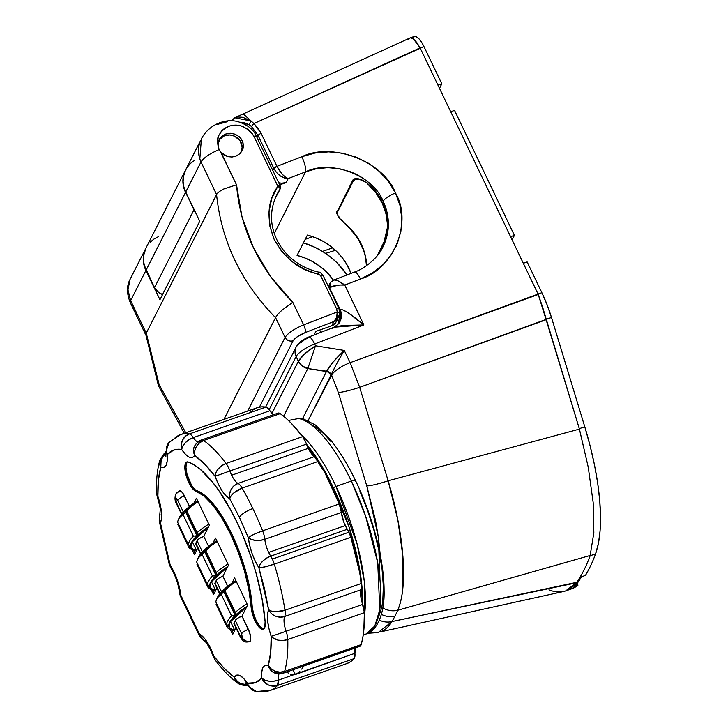 <?xml version="1.0" encoding="UTF-8"?>
<svg xmlns="http://www.w3.org/2000/svg" width="728" height="728" viewBox="0 0 728 728"><rect width="100%" height="100%" fill="white"/><g stroke="black" fill="none" stroke-linecap="round" stroke-linejoin="round"><path stroke-width="1.09" d="M367.804 633.26L378.141 632.55L391.983 621.557C388.697 626.881 384.866 630.321 380.462 631.868L564.1 591.373C568.604 590.262 572.681 587.414 576.33 582.828L391.983 621.557A411.002 139.239 -109.3 0 0 394.949 616.125A411.002 139.239 -109.3 0 0 397.716 610.264A411.002 139.239 70.7 0 1 394.949 616.125A18.482 16.544 -153.1 0 1 381.39 614.377A18.482 16.544 26.9 0 0 394.949 616.125A411.002 139.239 70.7 0 1 391.983 621.557L578.141 582.018A431.295 146.119 -109.3 0 0 581.599 576.758L585.421 575.42A431.295 146.119 -109.3 0 0 595.577 553.862L598.434 543.334L600.09 530.776L600.518 516.389L599.717 500.436L597.697 483.183L594.485 464.937L590.153 446.027L584.766 426.763L551.478 317.463L547.101 304.777L541.878 292.692L538.047 294.03L450.714 111.748L510.583 236.7L514.405 235.353L454.545 110.401L514.405 235.353L512.112 239.885L514.405 235.353L510.583 236.7L538.238 294.476L350.113 362.671L344.244 350.423L315.497 345.782L314.642 343.989L363.873 324.952L344.763 285.067L360.433 279.015L372.418 272.982L382.819 264.837L391.236 254.882L397.342 243.507L400.91 231.149L401.783 218.273L399.954 205.387L395.477 192.984L388.524 181.527L379.361 171.471L368.35 163.199L355.91 157.03L342.524 153.198L328.692 151.852L314.951 153.035L301.838 156.72L276.94 166.348L282.346 174.329L285.449 177.141L288.197 178.56L286.177 182.555L281.599 183.21L278.688 182.755A12.321 11.029 26.9 0 0 286.177 182.555L279.679 184.83L286.177 182.555L288.197 178.56L305.542 171.844L274.283 233.433L305.542 171.844C330.885 159.177 373.555 175.384 383.146 201.319A12.321 3.576 -25.6 0 1 395.477 192.984C383.856 161.616 332.359 141.669 301.838 156.72A12.321 3.058 68.9 0 1 305.542 171.844L316.425 168.714L327.818 167.64L339.294 168.668L350.396 171.763C357.949 174.711 364.419 178.651 369.815 183.583L383.146 201.319C386.313 207.926 388.051 214.906 388.343 222.249C388.634 229.193 387.396 236.181 384.621 243.198L382.355 248.011M397.716 610.264A18.482 16.344 -156.3 0 1 382.828 607.916A18.482 16.344 23.7 0 0 397.716 610.264L590.217 555.464L397.716 610.264C408.19 586.586 404.295 534.57 388.142 480.808L359.678 387.314L546.118 319.729L579.415 429.101L388.142 480.808L397.898 520.329L402.948 556.856L402.893 587.605C402.056 596.414 400.327 603.967 397.716 610.264M335.426 250.305L325.553 253.399L335.426 250.305M396.778 243.789L396.141 246.255M351.042 273.391L346.492 263.9L341.851 257.212L336.291 251.124L329.93 245.764L322.886 241.241L315.324 237.656L307.389 235.071L297.06 255.419A58.531 52.38 -153.1 0 1 333.497 280.18L325.962 271.471L319.601 266.111L312.567 261.589L304.996 258.003L297.06 255.419L307.389 235.071A58.531 52.38 26.9 0 1 351.042 273.391M303.449 242.834L315.16 247.42L322.995 251.733L330.312 256.866L336.973 262.744L347.083 274.92A73.938 66.166 -153.1 0 0 303.449 242.834M541.878 292.692L527.145 261.944L541.878 292.692L350.113 362.671L359.678 387.314L551.478 317.463L584.766 426.763L579.297 428.674L542.478 306.697L538.238 294.476L546.018 319.374L551.478 317.463A61.616 20.875 -109.3 0 0 541.878 292.692M243.134 113.95L234.78 117.718L237.765 116.971L242.897 117.299L251.06 121.021L249.149 124.716L239.876 122.186L244.481 122.695L249.149 124.716L251.497 126.536L258.058 135.463L257.02 137.519L258.058 135.463L273.855 168.432C277.495 174.857 282.282 178.233 288.197 178.56L305.542 171.844A12.321 3.058 -111.1 0 0 301.838 156.72L276.94 166.348L261.143 133.379L258.012 128.164L253.926 123.551L420.111 47.875L437.974 85.158L441.805 83.82L423.969 46.601L441.805 83.82L439.503 88.352L441.805 83.82L437.974 85.158L450.714 111.748L454.545 110.401L450.714 111.748L420.138 47.939L423.969 46.601L422.413 43.625L419.101 38.975L415.961 36.6L413.468 36.873L412.594 38.002M572.581 588.461L577.986 585.13L577.131 583.356L577.986 585.13L574.155 586.477A154.036 52.189 -109.3 0 0 578.141 582.018L576.503 582.591A431.295 146.119 -109.3 0 0 590.108 555.783L593.848 532.714L593.174 502.584L588.233 467.176L579.415 429.101L388.142 480.808A18.482 2.129 163.1 0 1 366.785 485.913L375.557 520.638L378.387 537.264L380.207 554.745M387.706 225.844A58.531 52.38 26.9 0 0 367.331 183.31L363.163 180.453L358.868 178.851L355.109 178.642L352.898 179.98L336.509 213.067L339.075 217.845L346.173 224.988A58.531 52.38 -153.1 0 1 366.521 265.684L365.192 255.883L363.518 250.15L358.267 239.194L350.714 229.347L339.075 217.845L336.509 213.067L352.898 179.98L356.938 178.56L352.898 179.98L353.735 179.115L356.866 178.56L363.163 180.453L367.331 183.31L375.912 192.419L382.346 202.885L384.666 208.472L387.36 220.02L387.706 225.844M387.314 230.885L386.85 233.461L387.314 230.885M386.25 235.999L386.85 233.461L386.25 235.999M384.803 240.577L385.549 238.393L384.803 240.577M383.465 243.789L377.732 255.091L383.465 243.789M296.078 347.11A12.321 11.029 26.9 0 0 296.15 356.493L298.362 361.343A12.321 11.029 26.9 0 0 307.826 368.559L326.626 371.198A6.161 5.405 -158.1 0 1 331.395 374.683L326.626 371.198C329.393 365.957 335.262 359.031 344.244 350.423C337.956 360.997 333.67 369.078 331.395 374.683L331.622 375.175A18.482 5.369 -25.6 0 1 350.113 362.671A18.482 5.369 154.4 0 0 331.622 375.175L338.311 392.428A18.482 2.129 -16.9 0 0 359.678 387.314A18.482 2.129 163.1 0 1 338.311 392.428L366.785 485.913A18.482 2.129 -16.9 0 0 388.142 480.808L359.678 387.314L350.113 362.671L344.244 350.423L315.497 345.782L314.642 343.989A18.482 5.369 154.4 0 0 296.15 356.493L269.151 409.682L296.15 356.493L298.416 361.224L304.704 353.844L315.497 345.782L307.826 368.559L283.629 416.225L307.826 368.559L326.435 371.562L333.087 362.08L344.244 350.423L336.3 364.428L308.135 420.566L331.622 375.175L338.311 392.428L366.785 485.913L378.351 536.973L379.989 579.488M322.486 251.415L332.623 247.857L322.486 251.415M312.749 236.691L305.223 239.33L312.749 236.691M234.707 117.745L251.06 121.021L253.926 123.551L243.307 113.887L251.06 121.021L249.149 124.716L251.497 126.536L258.058 135.463L273.855 168.432L276.94 166.348C280.398 172.9 284.148 176.968 288.197 178.56L284.275 177.941L280.171 175.803L276.513 172.463L273.855 168.432L272.809 170.488L273.855 168.432A3.085 0.892 -25.6 0 1 276.94 166.348L261.143 133.379L253.926 123.551L423.969 46.601A18.482 6.261 -109.3 0 0 414.123 36.509L410.183 37.892M158.422 236.655L153.954 239.057L150.123 242.233M146.037 247.902L143.689 255.264L143.489 260.242L144.299 265.256L154.491 287.642L158.686 292.583L162.572 294.503A12.321 11.029 26.9 0 1 154.491 287.642L146.101 270.124L185.54 192.41L195.696 212.64M185.431 170.288L145.982 248.002A28.956 25.917 26.9 0 0 146.101 270.124L185.54 192.41A28.956 25.917 -153.1 0 1 185.431 170.288A28.956 25.917 -153.1 0 1 185.513 170.115L183.138 177.55L182.937 182.528L183.747 187.542L193.93 209.928L154.491 287.642L193.93 209.928A12.321 11.029 -153.1 0 0 195.45 212.339M523.314 263.281L527.145 261.944L523.314 263.281M565.683 590.89L571.89 588.725A154.036 52.189 -109.3 0 0 577.986 585.13L574.155 586.477A154.036 52.189 70.7 0 0 578.141 582.018A431.295 146.119 70.7 0 0 581.599 576.758L585.421 575.42A431.295 146.119 -109.3 0 0 595.577 553.862L590.108 555.783A431.295 146.119 70.7 0 1 576.503 582.591L565.683 590.89L564.1 591.373C559.423 592.556 554.372 592.037 548.948 589.807M590.108 555.783L595.577 553.862A154.036 52.189 -109.3 0 0 584.766 426.763L579.297 428.674L588.233 467.176L593.174 502.584L593.848 532.714L590.108 555.783M378.141 632.55L369.287 632.477M308.854 336.973A12.321 3.058 -111.1 0 1 314.642 343.989L363.873 324.952L334.143 327.2L308.809 336.991A12.321 3.058 68.9 0 1 314.642 343.989A18.482 5.369 -25.6 0 0 296.15 356.493A12.321 11.029 -153.1 0 1 296.105 347.074L300.3 341.914C304.668 338.839 307.498 337.201 308.809 336.991A12.321 3.058 68.9 0 0 308.162 337.856L304.24 339.876L301.993 342.014A12.321 11.029 -153.1 0 0 296.105 347.074L265.656 407.061M298.362 361.343L271.963 413.368L298.416 361.224C300.436 364.919 303.612 367.24 307.953 368.186L315.497 345.782C306.825 351.378 301.128 356.529 298.416 361.224A12.321 10.811 -158.1 0 0 307.953 368.186L307.826 368.559A12.321 11.029 -153.1 0 1 298.362 361.343M326.435 371.562L302.602 418.527L326.435 371.562A6.161 5.515 -153.1 0 1 331.167 375.166A6.161 5.515 26.9 0 0 326.435 371.562M334.143 327.2L338.611 323.742L340.14 309.473L339.521 310.456L340.14 309.473L329.766 288.334A6.161 5.515 -153.1 0 1 329.739 283.629A6.161 5.515 26.9 0 0 329.766 288.334L340.14 309.473L342.934 309.901L348.348 312.949L363.873 324.952L343.288 325.48L336.2 326.572L332.214 328.546M337.628 318.809L338.038 321.576M320.784 332.359L319.665 330.03L320.784 332.359M391.983 621.557A18.482 16.717 -149.6 0 1 379.37 620.174A18.482 16.717 30.4 0 0 391.983 621.557M331.786 286.641L329.902 288.115A6.161 5.66 -142.1 0 1 330.476 282.464A6.161 5.66 -142.1 0 1 332.905 280.68L334.489 279.971L337.255 280.544L344.763 285.067L339.758 285.003L331.786 286.641M338.711 323.605A15.406 14.16 -142.1 0 0 340.14 309.473C343.207 308.981 351.124 314.141 363.873 324.952L344.763 285.067L360.433 279.015C393.575 269.433 412.849 222.122 395.477 192.984A12.321 3.576 154.4 0 0 383.146 201.319L388.37 223.523L382.773 247.22M353.945 272.873A12.321 3.058 68.9 0 1 354.645 271.999A12.321 3.058 68.9 0 1 360.433 279.015A12.321 3.058 -111.1 0 0 354.6 272.017L333.624 280.125L330.512 282.409L329.902 288.115C332.068 285.722 337.019 284.712 344.763 285.067C338.711 280.517 334.762 279.051 332.905 280.68M413.404 38.884L420.111 47.875L416.716 42.415L413.404 38.884L410.637 37.792L413.404 38.884M408.772 39.339L410.028 37.956L243.125 113.95M409.573 38.238L410.637 37.792M337.801 211.475L336.727 211.848L337.801 211.475M337.819 324.661A15.406 13.787 26.9 0 0 337.674 319.01M339.603 322.176A15.406 13.787 26.9 0 0 339.821 311.129A15.406 13.787 -153.1 0 1 339.576 322.231L338.611 323.742M330.084 283.046A6.161 5.515 26.9 0 0 329.729 283.647L328.337 286.386M234.78 117.718L231.404 120.821A3.085 2.757 -153.1 0 1 232.823 119.419M251.497 126.536A3.085 0.555 -46.6 0 1 253.926 123.551A3.085 0.555 133.4 0 0 251.497 126.536M258.058 135.463A3.085 0.892 -25.6 0 1 261.143 133.379A3.085 0.892 154.4 0 0 258.058 135.463M353.735 179.115L355.109 178.642M242.597 149.795L243.243 147.566L243.07 142.916L241.004 138.611L239.357 136.8L235.126 134.189L230.212 133.251L225.371 134.116L224.515 135.799L225.371 134.116L230.212 133.251L235.126 134.189L239.357 136.8L242.26 140.686L243.398 145.245L242.597 149.795L239.985 153.635L235.945 156.183L239.985 153.635L242.224 150.623M275.557 317.663L285.067 337.419C287.988 333.014 294.167 328.838 303.631 324.888L292.793 302.266C259.159 268.841 240.395 229.693 236.518 184.812L221.094 152.625L219.064 149.622C209.791 153.581 203.767 157.694 201.001 161.953L216.58 194.567C221.394 241.268 241.05 282.3 275.557 317.663L223.933 419.383L275.557 317.663C241.05 282.3 221.394 241.268 216.58 194.558L146.246 333.151L130.64 300.582L127.891 289.58L129.984 279.516L127.891 290.345L130.64 300.582L145.909 270.488L159.923 299.736L199.736 221.285L185.731 192.046L201.001 161.953C197.77 154.591 197.652 147.429 200.628 140.477L185.613 169.915A28.956 25.917 26.9 0 0 185.731 192.046L201.001 161.953C203.767 157.694 209.791 153.581 219.064 149.622L217.918 144.617C216.016 138.748 218.846 132.969 226.408 127.291C236.919 122.559 246.073 125.534 253.872 136.209L277.859 186.268L271.726 198.553L268.978 211.975L269.76 225.762L274.046 239.121L281.581 251.269L291.919 261.507L304.477 269.251L320.356 275.166L336.664 309.018L337.191 311.966L303.631 324.888L292.793 302.266L270.598 276.594L253.471 247.848L242.005 216.917L236.518 184.812L218.2 147.156L217.918 144.617L219.101 139.676L222.322 135.817L225.371 134.116L222.322 135.817L219.947 138.274L218.436 141.287L217.918 144.608L217.608 140.622L218.582 135.909L221.43 131.186L223.605 129.12L229.566 125.999L233.279 125.225L241.123 125.871L248.603 129.657L251.615 132.66L253.872 136.209L277.859 186.268A3.085 0.892 -25.6 0 1 278.123 186.177A3.085 0.892 -25.6 0 1 280.271 186.049A3.085 0.892 -25.6 0 1 280.235 186.441L278.123 186.177L280.244 188.789A3.085 2.757 -153.1 0 1 280.08 189.062L277.159 194.822A58.531 52.38 26.9 0 0 275.594 197.288M216.407 124.643L227.664 121.612M314.041 334.971L315.87 331.367L314.041 334.971M271.626 213.522L272.035 209.81M275.575 317.617L285.067 337.419C286.95 340.504 289.626 341.641 293.084 340.822L259.441 407.116L293.084 340.822L294.722 338.793L297.606 336.518L305.46 332.469L333.915 321.503L331.731 325.798L315.87 331.367L331.731 325.798L336.154 322.004L339.894 313.413A3.085 1.165 5.9 0 1 339.839 313.586A3.085 1.165 -174.1 0 0 339.894 313.395A3.085 1.165 -174.1 0 0 337.191 311.966A3.085 1.165 5.9 0 1 339.894 313.395L339.084 308.818A3.085 0.892 -25.6 0 1 339.039 309.182M280.235 186.441A3.085 2.757 -153.1 0 1 280.244 188.789L280.28 186.068L256.292 136.009L253.872 136.209L256.247 136.382M277.295 193.73L280.08 189.062L277.159 194.822A3.085 2.757 26.9 0 0 277.322 194.558L280.244 188.789M339.193 315.988L337.865 318.2L333.915 321.503L331.731 325.798L333.26 325.088L335.644 322.859L336.855 319.874M216.607 194.522C217.463 192.847 219.883 190.991 223.86 188.962L236.518 184.812L223.86 188.962C219.911 190.954 217.49 192.811 216.607 194.522L146.246 333.151L130.64 300.582L145.909 270.488A28.956 25.917 -153.1 0 1 145.8 248.366A28.956 25.917 -153.1 0 1 145.882 248.203L143.589 255.091L143.289 260.242L144.071 265.447L159.923 299.736L199.736 221.285L185.731 192.046L183.884 186.996L183.101 181.791L183.411 176.64L184.794 171.735L187.196 167.258L190.536 163.391L194.676 160.278M256.292 136.009C253.644 129.557 247.584 124.788 238.111 121.694C226.626 118.327 209.546 123.478 201.41 138.793L201.592 138.438M318.819 272.481L318.527 274.056L320.739 275.766A3.085 0.892 -25.6 0 1 323.15 275.548A3.085 0.892 154.4 0 0 320.739 275.766L336.664 309.018L337.191 311.966L303.631 324.888C294.167 328.838 287.988 333.014 285.067 337.419L247.702 411.047L285.067 337.419C286.95 340.504 289.626 341.641 293.084 340.822C295.004 337.874 299.126 335.089 305.46 332.469L333.915 321.503L339.021 316.352L339.839 313.586M146.264 333.106L159.132 384.575L185.767 432.769M221.094 152.625L224.215 155.155L227.991 156.675L232.041 157.03L235.945 156.183L232.041 157.03L227.991 156.675L221.094 152.625M292.793 302.266L281.964 310.228C278.506 313.359 276.376 315.816 275.575 317.608C276.422 315.788 278.551 313.331 281.964 310.228L292.793 302.266M201.001 161.953L216.598 194.522M201.392 138.821L199.818 159.023M145.8 248.366L130.003 279.497C126.517 286.004 126.645 293.784 130.376 302.812L130.64 300.582L130.376 302.812L146.119 335.663L146.246 333.151L145.891 334.871L158.467 385.767L184.284 433.287M336.664 309.018A3.085 0.892 -25.6 0 1 339.084 308.818A3.085 0.892 154.4 0 0 336.664 309.018M339.084 308.818L323.15 275.566A3.085 0.892 -25.6 0 1 323.114 275.93M280.08 189.062A3.085 1.147 -146.1 0 0 278.296 186.559A3.085 1.147 -146.1 0 0 277.859 186.268C267.54 200.746 266.266 218.355 274.046 239.121C284.966 258.713 299.79 270.352 318.527 274.056L318.837 272.172C304.477 268.832 292.747 261.607 283.656 250.505C277.859 243.207 274.128 235.162 272.445 226.372C270.925 219.119 270.607 207.48 276.931 194.431M337.191 311.966C337.464 316.489 336.372 319.674 333.915 321.503L336.691 317.417L337.191 311.966M303.631 324.888C305.123 328.246 305.733 330.767 305.46 332.469C305.733 330.767 305.123 328.246 303.631 324.888M277.459 194.221L277.159 194.822M367.713 184.002A58.531 52.38 -153.1 0 1 387.578 225.471L386.814 233.069L384.83 240.176L377.277 255.665L383.711 243.279L386.814 233.069L387.578 225.471L386.149 214.141L382.227 203.13L375.985 192.929L367.713 184.002M363.591 181.117L365.702 182.41L363.591 181.117M359.35 179.488L361.452 180.135L359.35 179.488M355.664 179.27L357.393 179.197L354.309 179.734L355.664 179.27L353.471 180.599L337.546 211.984L353.471 180.599M337.328 213.177L337.546 211.984L337.701 214.633L337.328 213.177M338.566 216.262L339.812 217.991L338.566 216.262M341.332 219.783L343.043 221.603L341.332 219.783M344.89 223.423L346.801 225.189L344.89 223.423M366.648 265.593A58.531 52.38 26.9 0 0 346.801 225.189L355.082 234.116L361.325 244.317L365.247 255.328L366.648 265.593M256.138 620.502L259.951 626.571L263.764 629.01A15.406 5.214 -109.3 0 1 256.138 620.502L255.046 620.884A15.406 5.214 70.7 0 1 251.114 606.943L252.216 606.56L253.471 613.413L256.138 620.502A15.406 5.214 -109.3 0 1 252.216 606.56A80.098 27.136 -109.3 0 0 196.66 490.608L205.023 495.613L214.041 504.95L223.15 518.036L231.804 534.07L239.457 552.07L245.645 570.916L251.378 598.261L252.216 606.56L251.114 606.943L251.542 610.228L255.046 620.884L256.138 620.502M186.941 462.344L185.922 466.985L187.023 474.356L191.564 485.339L195.049 489.653L196.66 490.608L195.568 491A15.406 5.214 70.7 0 1 188.807 482.637A15.406 5.214 70.7 0 1 186.823 461.971A15.406 5.214 70.7 0 1 188.679 462.189A110.874 37.565 70.7 0 1 265.119 621.739A15.406 5.214 70.7 0 1 263.254 629.292A15.406 5.214 70.7 0 1 255.046 620.884L258.849 626.954L260.751 628.701L262.453 629.383L263.827 628.956L264.774 627.454L265.119 621.739L261.971 598.198L255.956 572.736L251.979 559.759L242.388 534.307L236.928 522.213L231.122 510.783L218.846 490.617L212.567 482.182L200.191 469.251L194.276 464.955L188.679 462.189L187.078 461.907L185.849 462.726L185.076 464.601L185.121 470.843L187.187 478.778L188.807 482.637L189.899 482.255L188.807 482.637L190.472 485.722L192.219 488.242L195.568 491A80.098 27.136 70.7 0 1 251.114 606.943L248.894 589.844L244.553 571.298L238.365 552.452L230.712 534.452L222.058 518.418L212.94 505.332L203.931 495.995L195.568 491L196.66 490.608A15.406 5.214 -109.3 0 1 189.899 482.255A15.406 5.214 -109.3 0 1 187.396 461.871M175.821 498.853L176.04 501.674L181.763 513.786L176.467 502.739L175.821 498.853L177.714 500.291L176.631 498.771L175.821 498.853A6.161 5.515 -153.1 0 1 175.785 494.166A6.161 5.515 26.9 0 0 175.821 498.853M183.329 512.002L177.714 500.291L183.329 512.002M196.059 544.189L200.864 553.662L195.832 543.152L197.079 540.695L202.429 551.879L197.079 540.695L195.832 543.152A6.161 1.793 154.4 0 0 195.741 543.889L200.591 554.008M249.513 641.796A9.246 3.13 -109.3 0 0 250.323 641.031A9.246 3.13 -109.3 0 0 248.375 629.374L242.005 616.088A6.161 1.793 154.4 0 0 235.29 620.456L234.043 622.904L235.29 620.456L241.66 633.751L242.306 637.628L241.496 637.719L240.413 636.199L234.043 622.904A6.161 1.793 154.4 0 0 233.961 623.65L240.322 636.945A6.161 1.793 -25.6 0 1 240.413 636.199L234.27 623.942M215.169 584.065L219.974 593.538L214.933 583.028L216.18 580.58L221.54 591.755L216.18 580.58L214.933 583.028A6.161 1.793 154.4 0 0 214.851 583.774L219.701 593.884M208.581 546.328L203.785 536.327A6.161 1.793 154.4 0 0 197.079 540.695L199.554 538.401L203.785 536.327L209.391 525.298L203.785 536.327L208.581 546.328M179.179 491.054L181.181 491.355L182.819 493.147L189.471 506.442L184.43 495.914A6.161 1.793 154.4 0 0 177.714 500.291A6.161 1.793 -25.6 0 1 184.43 495.914A9.246 3.13 -109.3 0 0 179.552 490.854M175.785 494.166A6.161 5.515 -153.1 0 1 178.742 491.618M181.481 514.132L176.385 503.485A6.161 1.793 -25.6 0 1 176.467 502.739A6.161 1.793 154.4 0 0 176.385 503.485C174.784 500.782 174.583 497.67 175.794 494.148L179.507 490.872M249.322 641.832L250.323 641.031L250.751 639.02L249.695 632.714L242.005 616.088L247.602 605.05L234.607 577.932L232.059 582.964L234.607 577.932L247.602 605.05L242.005 616.088L237.774 618.163L235.29 620.456L241.66 633.751A6.161 1.793 -25.6 0 1 248.375 629.374A6.161 1.793 154.4 0 0 241.66 633.751L242.306 637.628A6.161 5.515 26.9 0 0 250.323 641.031A6.161 5.515 -153.1 0 1 242.306 637.628L240.413 636.199A6.161 1.793 154.4 0 0 240.34 636.973C244.007 643.252 245.973 641.996 249.567 641.778M227.682 586.204L222.895 576.203A6.161 1.793 154.4 0 0 216.18 580.58L218.664 578.278L222.895 576.203L228.492 565.174L222.895 576.203L227.682 586.204M215.506 538.056L228.492 565.174L215.506 538.056L212.949 543.088L215.506 538.056M235.999 627.909L232.669 634.47L230.184 629.292L232.669 634.47L235.999 627.909M231.686 629.747L233.324 633.178L231.686 629.747M216.889 588.033L213.568 594.594L211.084 589.407L213.568 594.594L216.889 588.033M212.576 589.862L214.223 593.302L212.576 589.862M194.458 554.718L191.974 549.531L194.458 554.718L197.788 548.157L194.458 554.718M193.466 549.986L195.113 553.417L193.466 549.986M196.396 498.18L209.391 525.298L196.396 498.18L193.839 503.212L196.396 498.18M281.945 673.054A12.321 11.066 -66.6 0 1 274.292 672.827A12.321 11.066 -66.6 0 1 268.286 665.383C263.354 663.836 261.188 668.086 261.807 678.15A12.321 6.925 -5.2 0 0 278.351 680.143A15.406 5.214 70.7 0 1 279.133 673.864A15.406 5.214 70.7 0 0 278.351 680.143L273.737 681.171L268.969 681.153L264.783 680.089L261.807 678.15L264.455 682.136L268.359 684.93L272.936 686.104L277.477 685.494L278.351 680.143A12.321 4.177 70.7 0 1 277.85 684.939A12.321 4.177 70.7 0 1 277.477 685.494A12.321 11.402 -138 0 1 261.807 678.15L255.301 682.618L247.42 683.173L248.084 686.131L245.136 682.545M274.137 415.033L269.897 410.729L193.32 437.592L269.897 410.729A12.321 4.177 -109.3 0 0 265.884 407.098L189.298 433.952A12.321 4.177 70.7 0 1 193.32 437.592A15.406 5.214 70.7 0 0 197.861 442.014A15.406 5.214 70.7 0 1 193.32 437.592A12.321 6.916 146.5 0 0 181.645 449.476A12.321 11.402 -80.5 0 1 189.298 433.952A135.554 45.919 -109.3 0 0 180.608 434.58L169.042 442.424L165.92 451.779L167.258 454.5L173.764 450.031L181.645 449.476L182.755 446.109L185.367 442.66L189.071 439.676L193.32 437.592A12.321 4.177 -109.3 0 0 189.298 433.952L185.358 436.309L182.528 440.094L181.217 444.717L181.645 449.476L185.467 454.336L189.271 457.211L192.474 457.53L194.685 455.428A12.321 11.066 -152 0 1 194.722 445.845A12.321 11.066 -152 0 1 200.564 440.895A12.321 4.177 70.7 0 1 201.547 439.958C199.363 440.394 197.097 442.342 194.749 445.8L194.312 446.737C193.211 448.675 193.339 451.569 194.685 455.428L204.714 464.155L215.078 476.312A12.321 7.972 -37.1 0 1 226.071 463.472L221.885 465.629L218.318 468.823L215.934 472.581L215.078 476.312L229.912 470.97A12.321 4.177 -109.3 0 0 226.071 463.472A135.554 45.919 -109.3 0 0 203.64 440.495A12.321 4.177 -109.3 0 0 201.611 439.94M160.178 459.141L159.55 463.19L160.779 467.267L163.818 467.54L166.13 465.301L167.304 460.688L167.258 454.5C171.144 450.223 175.939 448.548 181.645 449.476C187.442 457.721 191.792 459.705 194.685 455.428L194.758 450.887L196.487 446.455L199.608 442.806L203.64 440.495A12.321 10.465 125.3 0 0 194.685 455.428C201.265 460.096 208.062 467.067 215.078 476.312L218.218 483.911L222.058 490.809L226.071 495.932L229.702 498.707L231.113 495.823L233.979 492.801L242.151 488.106A12.321 4.177 -109.3 0 0 238.038 483.41L234.043 485.749L231.058 489.48L229.538 494.03L229.702 498.707L239.421 517.299L248.303 537.537L249.558 544.963L251.979 553.244L255.264 561.224L258.913 567.813L265.256 566.793L274.292 564.127A12.321 4.177 -109.3 0 0 272.345 559.077A12.321 4.177 -109.3 0 0 270.716 556.119L266.457 558.194L262.726 561.133L260.078 564.519L258.913 567.813L264.61 589.161L268.623 609.745C270.816 613.276 273.091 615.397 275.457 616.106L280.116 617.153L284.694 616.489A12.321 4.177 -109.3 0 0 284.976 610.255L275.657 611.693L271.526 611.12L268.623 609.745L267.522 614.168L267.586 620.675L268.896 628.464L271.18 636.354L272.5 637.646L278.396 640.185L283.174 640.458L287.788 639.521A12.321 4.177 -109.3 0 0 286.113 631.267L271.18 636.354L270.68 652.315L268.286 665.383L270.161 669.496L273.419 672.399L275.411 673.245M168.932 442.542A12.321 11.402 42 0 0 167.258 454.5L166.275 449.931L167.121 445.472L169.642 441.805M171.426 440.449L173.464 439.485A135.554 45.919 70.7 0 1 180.608 434.58A135.554 45.919 70.7 0 1 189.298 433.952L265.884 407.098A135.554 45.919 -109.3 0 0 257.193 407.716L253.426 409.637L250.05 412.621M156.502 492.665A12.321 7.981 -1.5 0 0 157.885 496.296L156.502 492.783L157.175 496.487C159.614 505.15 160.624 509.673 160.215 510.046L159.204 520.966L160.442 522.895L161.543 518.482L161.48 511.975L160.169 504.185L157.885 496.296L157.184 496.487L157.885 496.296L158.386 480.334L160.779 467.267L161.116 460.233L163.381 455.992L166.029 453.471A12.321 11.066 113.4 0 0 160.779 467.267C165.711 468.814 167.877 464.555 167.258 454.5A12.321 6.925 174.8 0 1 165.911 451.669M157.885 496.196L157.312 496.469M159.204 520.966L169.287 564.555L170.734 567.676L170.152 564.837L169.287 564.491M159.814 518.709L159.277 519.837M180.317 595.604L180.762 595.113L179.898 589.516L178.378 583.392L173.819 571.471A12.321 3.576 154.4 0 0 173.673 573.009A12.321 3.576 -25.6 0 1 173.819 571.471L170.152 564.837L164.455 543.488L160.442 522.895C159.068 519.082 158.931 516.216 160.024 514.296M206.397 641.768L202.657 639.666L200.091 636.108L189.644 615.351L180.762 595.113C179.88 587.36 177.568 579.479 173.819 571.471L170.152 564.837A12.321 6.707 147.2 0 0 170.789 567.767M179.434 592.419A12.321 6.716 -5.8 0 0 180.762 595.113L179.443 592.528C178.751 586.322 176.813 579.807 173.655 572.963L170.734 567.676M257.212 691.6L255.018 691.181L251.087 689.016L243.598 678.314L239.794 675.438L236.591 675.12L234.38 677.222A12.321 11.066 28 0 0 247.092 684.73L241.168 683.665C238.811 682.937 236.545 680.798 234.38 677.222L235.972 681.18L238.202 683.446C230.339 677.795 222.641 669.96 215.106 659.932L213.313 656.62L213.987 656.337L210.82 648.694A12.321 3.576 154.4 0 0 210.674 650.231A12.321 3.576 -25.6 0 1 210.82 648.694L205.078 639.129L199.372 633.942L199.618 636.245L180.271 595.868L179.443 592.528M199.654 636.299A12.321 5.533 -29.7 0 1 199.372 633.942A12.321 10.984 115.6 0 0 204.65 641.05L204.413 640.922M215.106 659.932L213.987 656.337L213.331 656.62M247.647 685.494L244.535 685.685L238.984 683.947M261.652 691.018A135.554 45.919 70.7 0 0 270.334 690.399A135.554 45.919 -109.3 0 0 277.477 685.494A135.554 45.919 70.7 0 1 270.334 690.399L256.338 691.491L248.084 686.131M274.338 672.854L283.31 673.173L359.896 646.309A12.321 4.177 -109.3 0 0 361.188 644.589L284.603 671.444A135.554 45.919 -109.3 0 0 287.788 639.521A12.321 7.981 178.5 0 1 271.18 636.354C271.471 647.956 270.516 657.63 268.286 665.383A12.321 10.465 16.1 0 0 284.603 671.444A12.321 4.177 70.7 0 1 284.329 672.181A12.321 4.177 70.7 0 1 283.31 673.173L284.603 671.444L280.007 672.162L275.293 671.261L271.18 668.877L268.286 665.383L265.247 665.11L262.935 667.349L261.762 671.962L261.807 678.15C257.93 682.427 253.126 684.102 247.42 683.173C241.623 674.929 237.273 672.945 234.38 677.222L224.351 668.495L213.987 656.337L210.82 648.694C206.989 640.877 203.167 635.963 199.372 633.942L180.762 595.113A12.321 1.502 158.1 0 0 180.28 595.886M272.345 559.077L348.93 532.214A12.321 4.177 -109.3 0 0 347.301 529.265L270.716 556.119A12.321 4.177 70.7 0 1 272.345 559.077A12.321 4.177 70.7 0 1 274.292 564.127L350.878 537.264A12.321 4.177 -109.3 0 0 348.93 532.214L272.345 559.077M262.617 530.821L253.899 534.37L248.303 537.537L251.269 539.384L255.446 540.376L260.205 540.34L264.819 539.302A12.321 4.177 -109.3 0 0 262.617 530.821A135.554 45.919 -109.3 0 0 252.844 508.554A135.554 45.919 -109.3 0 0 242.151 488.106L318.737 461.243A12.321 4.177 -109.3 0 0 314.623 456.547L238.038 483.41A15.406 5.214 70.7 0 1 231.668 475.211A15.406 5.214 70.7 0 1 229.912 470.97L215.078 476.312C219.519 488.115 224.397 495.577 229.702 498.707A12.321 10.984 -64.4 0 1 238.038 483.41A12.321 4.177 70.7 0 1 242.151 488.106A12.321 5.533 150.3 0 0 229.702 498.707L239.421 517.299A12.321 3.576 -25.6 0 1 252.844 508.554A12.321 3.576 154.4 0 0 239.421 517.299L248.303 537.537C249.695 548.375 253.226 558.467 258.913 567.813L268.623 609.745C266.43 615.497 267.285 624.369 271.18 636.354L286.113 631.267A12.321 4.177 70.7 0 1 287.788 639.521L364.373 612.658A12.321 4.177 -109.3 0 0 362.699 604.413L286.113 631.267A15.406 5.214 70.7 0 1 284.694 616.489A12.321 10.984 -154.2 0 1 268.623 609.745A12.321 5.542 -8.9 0 0 284.976 610.255A135.554 45.919 -109.3 0 0 274.292 564.127A12.321 1.511 163.2 0 1 258.913 567.813A12.321 6.707 -32.8 0 1 270.716 556.119A15.406 5.214 70.7 0 1 268.668 552.434A15.406 5.214 70.7 0 1 264.819 539.302A12.321 6.716 174.2 0 1 248.303 537.537A12.321 1.502 -21.9 0 1 262.617 530.821A12.321 4.177 70.7 0 1 264.819 539.302L341.405 512.439A12.321 4.177 -109.3 0 0 339.202 503.958L262.617 530.821L339.202 503.958A135.554 45.919 -109.3 0 0 318.737 461.243L242.151 488.106A135.554 45.919 70.7 0 1 252.844 508.554A135.554 45.919 70.7 0 1 262.617 530.821M293.129 674.956L278.351 680.143L293.129 674.956L291.837 674.892L295.331 674.519L293.047 669.751L295.331 674.519L293.129 674.956M290.645 674.619L291.837 674.892L290.645 674.619M288.752 673.655L287.697 672.39L288.752 673.655M287.724 671.089L287.697 672.39L287.724 671.089M360.16 646.182L361.188 644.589L362.762 637.828L363.818 630.211L364.373 612.658L287.788 639.521A135.554 45.919 70.7 0 1 284.603 671.444L361.188 644.589A135.554 45.919 -109.3 0 0 364.373 612.658L360.97 597.752L360.651 592.164L361.279 589.635A15.406 5.214 -109.3 0 0 362.699 604.413L286.113 631.267A15.406 5.214 70.7 0 1 284.694 616.489L361.279 589.635L361.78 585.339L359.596 572.226L350.878 537.264L274.292 564.127A135.554 45.919 70.7 0 1 284.976 610.255L361.561 583.392L284.976 610.255A12.321 4.177 70.7 0 1 284.694 616.489L361.279 589.635A12.321 4.177 -109.3 0 0 361.561 583.392A135.554 45.919 -109.3 0 0 350.878 537.264L348.93 532.214A12.321 4.177 -109.3 0 0 347.301 529.265L343.871 522.349L341.405 512.439A15.406 5.214 -109.3 0 0 345.254 525.58L268.668 552.434L345.254 525.58A15.406 5.214 -109.3 0 0 347.301 529.265L270.716 556.119A15.406 5.214 70.7 0 1 268.668 552.434A15.406 5.214 70.7 0 1 264.819 539.302L341.405 512.439L339.202 503.958L324.178 471.198L317.699 459.586L311.447 453.671L308.253 448.357A15.406 5.214 -109.3 0 0 314.623 456.547L238.038 483.41A15.406 5.214 70.7 0 1 231.668 475.211L308.253 448.357L306.497 444.107A15.406 5.214 -109.3 0 0 308.253 448.357L231.668 475.211A15.406 5.214 70.7 0 1 229.912 470.97L306.497 444.107A12.321 4.177 -109.3 0 0 302.657 436.618L226.071 463.472A12.321 4.177 70.7 0 1 229.912 470.97L306.497 444.107L302.657 436.618A135.554 45.919 -109.3 0 0 280.225 413.631A12.321 4.177 -109.3 0 0 278.132 413.094L201.547 439.958A12.321 4.177 70.7 0 1 203.64 440.495L280.225 413.631L203.64 440.495A135.554 45.919 70.7 0 1 226.071 463.472L302.657 436.618L291.264 423.241L285.676 417.945L280.225 413.631L278.424 413.031M160.133 514.032A12.321 10.984 25.8 0 0 160.442 522.895C162.635 517.153 161.78 508.28 157.885 496.296C157.594 484.693 158.558 475.02 160.779 467.267A12.321 10.465 -163.9 0 1 159.887 459.969M169.287 564.537A12.321 1.511 -16.8 0 0 170.152 564.837L160.442 522.895A12.321 5.542 171.1 0 1 159.195 520.884M238.238 683.474A12.321 10.465 -54.7 0 1 234.38 677.222C227.8 672.554 221.003 665.583 213.987 656.337A12.321 7.972 142.9 0 0 215.169 660.023M248.139 686.213A12.321 6.916 -33.5 0 1 247.42 683.173A12.321 11.402 99.5 0 0 256.183 691.464M270.334 690.399L346.919 663.536A135.554 45.919 -109.3 0 0 354.063 658.631L277.477 685.494L354.063 658.631A12.321 4.177 -109.3 0 0 354.927 653.289L295.331 674.519L298.698 672.481L297.479 673.436L354.927 653.289L355.555 647.283M299.809 671.407L298.698 672.481L299.809 671.407M301.72 669.114L303.194 666.957L301.72 669.114M304.131 665.328L303.194 666.957M299.062 667.167L358.531 646.191L359.414 646.391M288.097 673.045L287.697 672.39M180.608 434.58L257.193 407.716L261.379 406.861L265.884 407.098L267.795 408.181L269.897 410.729A15.406 5.214 -109.3 0 0 273.546 414.705M355.291 647.92A15.406 5.214 -109.3 0 0 354.927 653.289L354.882 656.592L354.063 658.631L350.687 661.615L346.901 663.545M277.705 413.331L277.15 414.041M227.546 567.048L220.32 572.29L212.257 580.444L210.474 583.747L210.101 586.368L211.002 588.415L215.661 590.454L211.429 581.717L227.546 567.048M209.7 586.331L207.434 584.429A44.363 12.886 -25.6 0 1 212.467 576.039A44.363 12.886 154.4 0 0 207.434 584.429L196.733 562.098A44.363 12.886 -25.6 0 1 197.27 560.114A44.363 12.886 -25.6 0 1 201.765 553.708L203.986 550.322L216.116 575.63L212.467 576.039L201.765 553.708A44.363 12.886 154.4 0 0 196.733 562.098L207.434 584.429L209.619 586.268A42.697 12.394 -25.6 0 1 215.979 575.657L212.467 576.039L201.765 553.708L204.295 550.068A42.697 12.394 -25.6 0 1 216.744 540.64A42.697 12.394 154.4 0 0 204.295 550.068L205.514 550.14A44.363 12.886 -25.6 0 1 217.208 541.614A44.363 12.886 154.4 0 0 205.514 550.14L216.216 572.472A44.363 12.886 -25.6 0 1 227.91 563.945A44.363 12.886 154.4 0 0 216.216 572.472L216.371 575.384L204.249 550.077L205.514 550.14L216.216 572.472L216.371 575.284A42.697 12.394 -25.6 0 1 227.828 566.493A42.697 12.394 154.4 0 0 216.371 575.284L203.986 550.322L216.371 575.384L215.979 575.657A42.697 12.394 154.4 0 0 209.619 586.268L209.637 586.504A42.697 12.394 154.4 0 0 213.286 590.08A42.697 12.394 154.4 0 0 215.606 590.563A42.697 12.394 -25.6 0 1 213.413 590.117A42.697 12.394 -25.6 0 1 209.637 586.504L207.689 586.677A44.363 12.886 154.4 0 0 211.347 589.498L215.606 590.572M209.773 586.413L207.689 586.677L196.988 564.346A44.363 12.886 154.4 0 0 197.079 564.546L207.771 586.877A44.363 12.886 -25.6 0 1 207.689 586.677L196.988 564.346A44.363 12.886 -25.6 0 0 197.17 564.737M212.458 589.771A44.363 12.886 -25.6 0 1 207.771 586.877M198.043 558.212A42.697 12.394 -25.6 0 1 203.895 550.45A42.697 12.394 154.4 0 0 198.08 558.121L197.27 560.114M208.09 546.764L216.726 540.613L206.379 548.202M208.436 527.172L201.21 532.414L193.148 540.558L191.364 543.861L190.991 546.482L191.901 548.539L196.56 550.577L192.328 541.841L208.436 527.172M190.59 546.446L188.325 544.553A44.363 12.886 -25.6 0 1 193.357 536.163A44.363 12.886 154.4 0 0 188.325 544.553L177.623 522.222A44.363 12.886 -25.6 0 1 178.169 520.238A44.363 12.886 -25.6 0 1 182.655 513.832L184.885 510.446L197.006 535.753L193.357 536.163L182.655 513.832A44.363 12.886 154.4 0 0 177.623 522.222L188.325 544.553L190.508 546.382A42.697 12.394 -25.6 0 1 196.869 535.781L193.357 536.163L182.655 513.832L185.185 510.192A42.697 12.394 -25.6 0 1 197.634 500.764A42.697 12.394 154.4 0 0 185.185 510.192L186.404 510.255A44.363 12.886 -25.6 0 1 198.098 501.738A44.363 12.886 154.4 0 0 186.404 510.255L197.106 532.587A44.363 12.886 -25.6 0 1 208.799 524.069A44.363 12.886 154.4 0 0 197.106 532.587L197.27 535.508L185.139 510.201L186.404 510.255L197.106 532.587L197.27 535.399A42.697 12.394 -25.6 0 1 208.718 526.617A42.697 12.394 154.4 0 0 197.27 535.399L185.139 510.201L197.27 535.508L196.869 535.781A42.697 12.394 154.4 0 0 190.508 546.382L190.536 546.619A42.697 12.394 154.4 0 0 194.176 550.195A42.697 12.394 154.4 0 0 196.505 550.687A42.697 12.394 -25.6 0 1 194.303 550.241A42.697 12.394 -25.6 0 1 190.536 546.619L188.579 546.801A44.363 12.886 154.4 0 0 192.247 549.613L196.496 550.687M190.663 546.537L188.579 546.801L177.878 524.469A44.363 12.886 154.4 0 0 177.969 524.66L188.67 546.992A44.363 12.886 -25.6 0 1 188.579 546.801L177.878 524.469A44.363 12.886 -25.6 0 0 178.069 524.852M193.348 549.895A44.363 12.886 -25.6 0 1 188.67 546.992M178.933 518.336A42.697 12.394 -25.6 0 1 184.794 510.565A42.697 12.394 154.4 0 0 178.97 518.245L178.169 520.238M188.989 506.888L197.616 500.737L187.269 508.326M246.646 606.925L239.43 612.166L231.358 620.32L229.575 623.623L229.202 626.244L230.112 628.291L234.771 630.33L230.539 621.603L246.646 606.925M228.801 626.207L226.535 624.315A44.363 12.886 -25.6 0 1 231.568 615.915A44.363 12.886 154.4 0 0 226.535 624.315L215.834 601.983A44.363 12.886 -25.6 0 1 216.38 599.99A44.363 12.886 -25.6 0 1 220.875 593.584L223.096 590.208L235.217 615.506L231.568 615.915L220.875 593.584A44.363 12.886 154.4 0 0 215.834 601.983L226.535 624.315L228.719 626.144A42.697 12.394 -25.6 0 1 235.08 615.533L231.568 615.915L220.875 593.584L223.396 589.944A42.697 12.394 -25.6 0 1 235.845 580.525A42.697 12.394 154.4 0 0 223.396 589.944L224.615 590.017A44.363 12.886 -25.6 0 1 236.309 581.49A44.363 12.886 154.4 0 0 224.615 590.017L235.317 612.348A44.363 12.886 -25.6 0 1 247.01 603.821A44.363 12.886 154.4 0 0 235.317 612.348L235.481 615.26L223.359 589.953L224.615 590.017L235.317 612.348L235.481 615.16A42.697 12.394 -25.6 0 1 246.929 606.369A42.697 12.394 154.4 0 0 235.481 615.16L223.359 589.953L235.481 615.26L235.08 615.533A42.697 12.394 154.4 0 0 228.719 626.144L228.747 626.38A42.697 12.394 154.4 0 0 232.396 629.957A42.697 12.394 154.4 0 0 234.716 630.439A42.697 12.394 -25.6 0 1 232.514 629.993A42.697 12.394 -25.6 0 1 228.747 626.38L226.79 626.553A44.363 12.886 154.4 0 0 230.458 629.374L234.716 630.448M228.883 626.298L226.79 626.553L216.098 604.222A44.363 12.886 154.4 0 0 216.18 604.422L226.881 626.753A44.363 12.886 -25.6 0 1 226.79 626.553L216.098 604.222A44.363 12.886 -25.6 0 0 216.28 604.613M231.559 629.647A44.363 12.886 -25.6 0 1 226.881 626.753M217.153 598.088A42.697 12.394 -25.6 0 1 223.005 590.326A42.697 12.394 154.4 0 0 217.19 597.997L216.38 599.99M227.2 586.65L235.836 580.489L225.48 588.078M362.644 604.258A113.987 38.62 -109.3 0 0 306.543 444.244L329.52 479.916L348.985 526.817L360.005 571.325L362.644 604.258M364.428 615.451L364.264 580.99L357.066 543.798L336.017 486.44A3.085 0.892 154.4 0 0 333.433 487.805A3.085 0.892 -25.6 0 1 336.017 486.44L351.333 481.062L365.565 515.97L377.723 562.744L379.789 609.736L374.811 625.962L366.038 633.979A113.987 38.62 -109.3 0 0 351.333 481.062A113.987 38.62 -109.3 0 0 298.726 418.491L288.443 420.456L298.726 418.491A113.987 38.62 70.7 0 1 351.333 481.062L336.017 486.44A113.987 38.62 70.7 0 1 364.428 615.451M363.236 634.962L366.038 633.979C374.774 632.159 384.875 617.071 384.093 590.144C384.02 559.568 372.581 515.906 355.646 480.853A6.161 1.793 154.4 0 0 351.333 481.062A6.161 1.793 -25.6 0 1 355.637 480.826A6.161 1.793 -25.6 0 1 355.564 481.599M300.901 434.334A113.987 38.62 70.7 0 1 336.017 486.44A113.987 38.62 -109.3 0 0 300.901 434.334M378.369 617.553L381.763 607.389L382.773 601.091L383.365 586.34L382.064 569.214L378.906 550.368L374.01 530.53L367.567 510.455L359.823 490.927M330.994 441.587L324.706 434.598L318.573 429.074L312.685 425.097M302.511 418.509L298.726 418.491L302.511 418.509M304.031 419.091L306.661 421.703M218.227 147.274A12.321 11.029 -153.1 0 1 219.11 140.677A12.321 11.029 -153.1 0 1 225.371 135.499L229.975 134.98L234.607 136.181L240.067 140.732L242.169 147.147L241.296 151.388L239.639 153.945A12.321 11.029 -153.1 0 0 241.086 151.833A12.321 11.029 -153.1 0 0 238.729 139.112A12.321 11.029 -153.1 0 0 225.371 135.499L223.296 136.382L219.993 139.248L218.236 143.179L218.291 147.575M382.873 247.019C378.005 258.449 363.245 269.296 354.6 272.017M329.739 283.629L330.512 282.409M323.15 275.566C321.039 272.954 319.592 271.826 318.837 272.172M357.366 178.597L354.936 179.452M156.502 492.783C156.138 480.243 157.257 469.323 159.878 460.014L163.663 454.108L165.984 452.525M213.313 656.62L210.647 650.186C206.015 641.25 205.296 641.969 204.577 640.995L199.608 636.226M165.92 451.779L165.866 456.401M216.717 540.586L198.08 558.121M197.607 500.709L178.97 518.245M235.817 580.462L217.19 597.997M355.646 480.853C347.893 464.71 339.63 451.187 330.858 440.304L315.433 425.016L302.648 418.545M219.101 140.704L218.091 142.697M241.068 151.861L240.376 153.235"/></g></svg>
